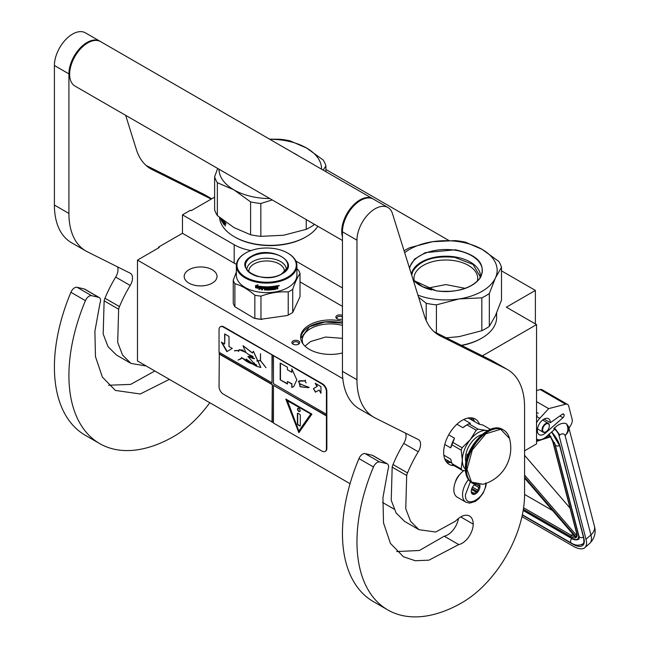 <?xml version="1.0" encoding="UTF-8"?>
<svg xmlns="http://www.w3.org/2000/svg" width="649" height="649" viewBox="0 0 649 649"><rect width="100%" height="100%" fill="white"/><g stroke="black" fill="none" stroke-linecap="round" stroke-linejoin="round"><path stroke-width="0.97" d="M482.418 355.855L536.545 324.605L536.545 443.908L524.57 450.82M501.49 270.852L535.384 290.419L506.366 307.18L536.545 324.605M325.903 169.478L448.832 240.454M214.616 197.126L191.171 210.665L190.449 210.244L182.466 214.851L234.184 244.714A41.041 23.697 0 0 0 250.985 250.579M295.847 261.044L342.453 287.953M535.384 290.419L535.384 323.932M158.526 247.942L158.526 247.107L182.466 233.283L234.184 263.145A41.041 23.697 180 0 0 236.439 264.354M182.466 214.851L182.466 233.283M300.016 281.885L342.453 306.385M394.032 509.084L382.594 502.48M350.054 483.7L137.483 360.966L137.483 260.095L159.248 247.529L158.526 247.107M137.483 260.095L342.818 378.643M292.026 343.118A3.902 2.247 180 0 1 294.784 340.368A3.902 2.247 180 0 1 299.562 341.958A3.902 2.247 180 0 1 298.548 344.132A3.902 2.247 180 0 1 293.04 344.132A3.902 2.247 180 0 1 292.026 343.118M342.453 318.781A3.902 2.247 180 0 1 338.77 319.316A3.902 2.247 180 0 1 337.018 318.74A3.902 2.247 180 0 1 336.401 316.022A3.902 2.247 180 0 1 340.79 314.968A3.902 2.247 180 0 1 342.453 315.511M342.453 321.377A29.862 17.239 0 0 0 309.37 324.979A29.862 17.239 0 0 0 300.625 337.172A29.862 17.239 0 0 0 342.453 352.967M212.215 283.134A16.42 9.475 180 0 1 194.319 285.187A16.42 9.475 180 0 1 184.186 276.433A16.42 9.475 180 0 1 188.997 269.733A16.42 9.475 180 0 1 206.885 267.672A16.42 9.475 180 0 1 217.026 276.433A16.42 9.475 180 0 1 212.215 283.134M298.134 344.343A2.872 1.655 180 0 0 298.67 343.378A2.872 1.655 180 0 0 298.564 342.948A2.872 1.655 0 0 0 295.417 341.731A2.872 1.655 0 0 0 292.918 343.378A2.872 1.655 0 0 0 293.015 343.808A2.872 1.655 180 0 0 293.453 344.343M342.453 317.377A2.872 1.655 0 0 0 340.522 316.379A2.872 1.655 180 0 0 336.904 317.986A2.872 1.655 180 0 0 337.439 318.943M300.657 338.007A29.862 17.239 180 0 1 309.37 326.658A29.862 17.239 0 0 1 342.453 323.056M303.026 343.954A28.215 16.29 180 0 1 302.264 340.19A28.215 16.29 180 0 1 310.53 328.67A28.215 16.29 0 0 1 342.453 325.433M304.973 346.128L310.53 341.569L325.611 337.042L342.453 338.34M300.706 338.478L309.419 326.755L324.979 322.009L342.453 323.161M486.32 483.254L485.744 486.742L483.099 493.167L478.905 498.61L475.222 501.458L469.641 503.145L465.941 502.196L457.229 497.175A16.42 9.475 -60 0 1 453.829 489.654A16.42 9.475 120 0 1 463.824 470.614M485.752 482.953C486.385 497.726 464.814 510.179 465.438 494.684L470.387 481.761M479.733 484.868A6.157 3.553 -60 0 1 479.952 486.304A6.157 3.553 -60 0 1 475.595 493.848A6.157 3.553 -60 0 1 471.247 491.334A6.157 3.553 -60 0 1 474.857 484.292M478.54 484.9A5.338 3.083 120 0 1 478.678 485.314L479.619 486.304L478.678 487.431A5.338 3.083 -60 0 1 477.64 490.1L477.526 491.707L476.058 492.072A5.338 3.083 -60 0 1 473.981 493.272L473.34 494.124L472.391 493.126A5.338 3.083 -60 0 1 472.35 493.102A5.338 3.083 -60 0 1 471.361 491.658L471.247 491.139M478.678 485.314L477.915 484.868M479.619 486.304L476.983 484.779M478.678 487.431L474.216 484.852M477.64 490.1L472.48 487.115M476.058 492.072L471.507 489.451M473.981 493.272L471.393 491.772M477.526 491.707L471.847 488.421M521.958 516.628L572.986 546.085A24.63 10.165 -131.3 0 0 584.846 547.667A24.63 10.165 -131.3 0 0 586.006 539.222L590.914 534.906L565.084 435.52C564.054 433.443 562.285 433.264 559.771 434.992L554.53 427.861L553.824 428.478L554.165 429.776L546.442 436.566A14.367 8.291 120 0 1 536.691 439.138L536.545 439.049A14.367 8.291 120 0 0 536.691 439.138M559.771 434.992L559.073 435.609L586.006 539.222M559.073 435.609A7.18 2.969 -131.3 0 0 553.824 428.478M568.573 426.766L568.978 428.332L570.998 424.876A6.157 3.553 120 0 0 572.15 419.359L568.686 406.031A6.157 3.553 120 0 0 567.551 404.4A6.157 3.553 120 0 0 565.628 404.222L540.236 389.562L536.545 390.52M540.236 389.562A6.157 3.553 -60 0 1 542.158 389.741L567.551 404.4M564.078 414.833A2.255 1.306 -60 0 1 562.934 417.737L545.525 433.037A9.232 5.33 -60 0 1 539.254 434.692A9.232 5.33 -60 0 1 539.254 424.032A9.232 5.33 -60 0 1 548.494 418.694A9.232 5.33 -60 0 1 550.401 422.694L562.294 414.257A2.255 1.306 -60 0 1 563.608 414.03A2.255 1.306 -60 0 1 564.022 414.622L562.691 414.03M565.628 404.222L548.665 408.627L539.749 418.362A14.367 8.291 120 0 0 536.545 422.799M554.53 427.861C558.911 423.902 562.861 422.507 566.366 423.683L568.532 426.612A13.337 13.337 0 0 1 568.565 426.718A13.337 9.394 -14.6 0 0 568.548 426.661M548.665 408.627L536.545 401.634M550.401 422.694L544.081 419.043M594.395 526.104C596.18 532.618 594.638 538.37 589.763 543.351A24.63 10.165 -131.3 0 0 590.914 534.906A13.337 9.394 -14.6 0 0 594.395 526.104L568.565 426.718A13.337 9.394 -14.6 0 1 565.084 435.52C568.297 432.129 568.727 428.186 566.366 423.683M548.989 433.978L549.403 435.228L548.73 434.554M575.622 536.415L575.647 537.331L524.57 478.078M576.856 533.527L553.029 441.896A1.022 0.722 -14.6 0 1 552.745 441.539L576.563 533.17A1.022 0.722 -14.6 0 0 576.856 533.527A11.284 4.657 -131.3 0 1 576.434 537.291L576.71 535.563M550.985 436.607L550.165 436.242L550.985 436.607M524.57 494.416L552.599 510.593M570.041 508.078L524.57 455.33M549.314 425.979A4.721 2.726 -60 0 0 546.961 423.659A4.721 2.726 -60 0 0 543.221 427.326A4.721 2.726 120 0 0 543.026 431.415A4.721 2.726 120 0 0 545.979 431.763A4.721 2.726 120 0 0 548.738 428.494A4.721 2.726 -60 0 0 549.314 425.979L549.314 425.647A5.127 2.961 -60 0 1 549.314 425.817M549.314 425.647A5.127 2.961 -60 0 0 548.251 423.302A5.127 2.961 -60 0 0 542.694 427.107A5.127 2.961 120 0 0 543.124 432.185A5.127 2.961 120 0 0 545.687 431.934A5.127 2.961 120 0 0 545.833 431.845M501.49 267.291A56.439 32.58 180 0 0 498.756 261.385L482.126 249.37A51.303 29.619 0 0 0 459.127 241.704A51.303 29.619 0 0 0 432.567 241.704L455.282 240.609A56.439 32.58 0 0 1 460.457 241.258A56.439 32.58 0 0 1 465.503 242.191L482.126 249.37A51.303 29.619 180 0 1 495.422 277.95L501.49 267.291L501.49 300.154L495.398 315.714L489.322 326.374A56.439 32.58 180 0 1 481.842 330.698L459.127 336.628L446.293 337.813M418.589 297.201L426.198 303.278A56.439 32.58 0 0 0 431.244 304.203A56.439 32.58 0 0 0 436.42 304.86L436.42 332.88M496.639 312.915L496.639 317.402A50.792 29.327 180 0 1 481.769 338.137L481.039 338.551A49.77 28.734 180 0 1 461.65 345.487M481.769 338.137A50.792 29.327 180 0 1 461.342 345.325M449.489 291.409A31.882 18.407 0 0 0 442.212 291.409M495.422 277.95L489.322 293.51L489.322 326.374M414.305 281.066A31.882 18.407 0 0 1 413.973 278.405A31.882 18.407 0 0 1 454.097 260.622A31.882 18.407 180 0 1 477.729 278.405A31.882 18.407 180 0 1 477.396 281.066M404.668 252.648A51.303 29.619 0 0 1 432.567 241.704L409.86 247.634A56.439 32.58 0 0 0 404.092 250.814M409.316 267.542L414.557 259.089L425.379 252.631L455.387 249.768C477.696 254.797 486.077 264.046 480.528 277.496C471.774 288.545 457.034 292.999 436.315 290.866L413.299 280.279M417.956 295.173A51.303 29.619 0 0 0 459.127 298.929L481.842 297.834L481.842 330.698M495.398 278.007A51.303 29.619 180 0 1 459.127 298.929L436.42 304.86M489.322 293.51A56.439 32.58 180 0 1 481.842 297.834M426.198 303.278L426.198 320.549M411.409 274.235A34.608 19.981 0 0 1 454.803 256.882A34.608 19.981 180 0 1 480.406 277.245M411.693 275.127L412.78 271.363C420.122 260.071 434.1 255.406 454.714 257.385L473.016 264.443L480.09 276.474L480 277.902M426.555 288.334L445.847 284.587L465.146 288.334M321.563 169.186A51.303 29.619 180 0 0 306.539 147.996A51.303 29.619 0 0 0 283.54 140.33A51.303 29.619 0 0 0 269.83 139.316M323.186 170.119L325.903 165.909A56.439 32.58 180 0 0 323.161 160.011L306.539 147.996L289.916 140.817A56.439 32.58 0 0 0 284.87 139.884A56.439 32.58 0 0 0 279.695 139.235L269.538 139.154M218.956 169.186A51.303 29.619 -0 0 0 233.981 189.881L250.603 201.904A56.439 32.58 0 0 0 255.657 202.829A56.439 32.58 0 0 0 260.833 203.486L260.833 236.35L283.54 235.254L306.247 229.324A56.439 32.58 180 0 0 313.735 225L314.278 224.221M217.666 168.44L214.616 176.804L214.616 209.668A56.439 32.58 0 0 0 217.358 215.573L233.981 227.588L250.603 234.768A56.439 32.58 0 0 0 255.657 235.692A56.439 32.58 0 0 0 260.833 236.35M234.346 236.763L235.068 237.177A49.77 28.734 0 0 0 257.377 244.616A49.77 28.734 180 0 0 305.452 237.177L306.174 236.763A50.792 29.327 180 0 1 257.118 244.349A50.792 29.327 0 0 1 234.346 236.763A50.792 29.327 0 0 1 219.524 217.391M317.848 226.282A50.792 29.327 180 0 1 306.174 236.763M225.511 223.443L226.022 223.978L225.657 223.402M223.402 220.473A50.792 29.327 0 0 0 223.897 221.139L223.897 221.755A50.792 29.327 -0 0 1 223.248 220.871L223.199 221.431A50.792 29.327 0 0 0 223.751 222.177L223.751 222.802A50.792 29.327 0 0 1 223.199 222.047L223.248 222.94A50.792 29.327 0 0 0 224.108 224.075L224.156 221.463A50.792 29.327 0 0 0 225.114 222.591L225.26 226.063L224.765 224.051L225.276 224.376M224.424 224.83L224.424 223.654L224.765 224.051M222.372 219.678L222.372 222.234L222.631 219.962L223.021 223.232A50.792 29.327 0 0 0 224.286 224.919L224.424 224.887M221.853 219.265A50.792 29.327 0 0 0 222.112 219.735L222.209 221.771M222.218 221.707L222.112 221.796A50.792 29.327 0 0 1 221.195 220.043L221.114 218.689M220.701 218.356L220.871 219.305L220.871 218.494M221.926 220.855L221.926 220.855A50.792 29.327 0 0 1 221.317 219.67L221.285 218.818M222.339 220.798L222.193 219.979M221.431 218.827L221.52 219.265A50.792 29.327 0 0 0 221.926 220.035M223.897 221.163A50.379 29.091 -0 0 1 223.629 220.782L223.199 220.911M224.424 223.654L225.13 223.946M223.516 223.305A50.379 29.091 0 0 0 224.424 224.53M223.288 222.031L223.288 221.552M223.288 220.838L223.288 220.384M223.199 222.047L223.581 221.958A50.379 29.091 0 0 0 223.751 222.193M224.53 223.621L224.53 223.159M224.53 222.38L224.53 221.917M225.26 223.499L224.911 223.597A50.792 29.327 0 0 1 224.424 223.029L224.797 222.307L225.276 222.972M313.735 223.905L313.735 225M325.903 165.909L325.903 171.693M225.811 223.921L225.747 223.28M225.706 223.954L225.852 223.507M224.911 223.597L225.219 222.81M224.424 222.412A50.792 29.327 0 0 0 224.854 222.915M214.616 176.804A56.439 32.58 0 0 0 217.358 182.702L217.358 215.573M269.83 198.562A51.303 29.619 0 0 1 233.981 189.881L217.358 182.702M247.488 185.663L241.298 182.085M290.071 151.006L301.331 157.504M306.247 219.589L306.247 229.324M272.207 199.933L260.833 203.486M250.603 201.904L250.603 234.768M290.29 313.962A33.448 19.316 180 0 1 287.247 315.519L288.229 315.033A33.862 19.551 180 0 0 290.574 313.8L290.574 313.8A33.862 19.551 180 0 0 292.715 312.445L300.016 296.707L300.016 273.602C297.583 276.912 295.149 282.153 292.715 289.332A33.862 19.551 180 0 1 290.574 290.695A33.862 19.551 -0 0 1 288.229 291.928L288.229 315.033M292.715 289.332L292.715 312.445M275.906 286.566A30.268 17.474 -0 0 0 276.863 286.379L276.725 286.152A29.862 17.239 -0 0 1 275.784 286.339L275.906 287.183L275.784 286.339M275.906 287.183A30.268 17.474 -0 0 0 276.985 286.972L276.985 286.452M284.392 271.963A17.807 10.279 180 0 0 284.44 271.233A17.807 10.279 180 0 0 273.448 261.742A17.807 10.279 180 0 0 254.043 263.965A17.807 10.279 -0 0 0 248.827 271.233A17.807 10.279 -0 0 0 248.875 271.963M246.88 269.724A19.754 11.406 -0 0 1 252.664 261.579A19.754 11.406 180 0 1 274.259 259.121A19.754 11.406 180 0 1 286.387 269.724M251.39 256.323C270.114 244.422 302.483 263.113 281.877 273.919C263.153 285.82 230.784 267.128 251.39 256.323M287.604 253.013A29.651 17.117 180 0 0 245.663 253.013L245.225 253.264L245.663 253.013A29.651 17.117 -0 0 0 245.663 277.228A29.651 17.117 -0 0 0 287.604 277.228A29.651 17.117 180 0 0 287.604 253.013L288.034 253.264A30.268 17.474 180 0 1 296.901 265.619A30.268 17.474 180 0 1 288.034 277.983A30.268 17.474 -0 0 1 255.049 281.771A30.268 17.474 -0 0 1 236.366 265.619L236.366 275.176A30.268 17.474 -0 0 0 255.049 291.32A30.268 17.474 -0 0 0 288.034 287.531A30.268 17.474 180 0 0 296.901 275.176L296.901 265.619M245.225 253.264A30.268 17.474 -0 0 0 236.366 265.619M296.901 268.824L298.378 270.057A33.862 19.551 180 0 1 300.016 273.602M236.366 272.004L233.251 280.133L233.251 303.237A33.862 19.551 -0 0 0 234.889 306.782L234.889 283.678C241.542 285.576 248.194 289.422 254.838 295.19A33.862 19.551 -0 0 0 260.971 296.139L260.971 319.251L287.247 315.519M261.953 319.43A33.448 19.316 -0 0 1 254.124 318.221L254.838 318.302A33.862 19.551 -0 0 0 260.971 319.251M254.838 295.19L254.838 318.302M288.229 291.928C279.143 291.393 270.057 292.804 260.971 296.139M254.124 318.221L234.889 306.782M233.251 280.133A33.862 19.551 -0 0 0 234.889 283.678M259.705 288.481A30.268 17.474 -0 0 1 255.706 287.767L256.428 286.907A30.268 17.474 -0 0 0 260.444 287.556L261.247 286.509L261.247 288.635L258.975 289.413L259.803 288.253A29.862 17.239 -0 0 1 255.884 287.556M259.081 289.186L261.32 288.399M255.69 285.552L255.544 287.734L255.544 285.584L257.815 284.976L257.069 285.893L257.937 284.749M255.69 287.515L256.485 286.542A29.862 17.239 -0 0 0 260.444 287.199L261.158 286.258M255.544 287.734L256.347 286.769A30.268 17.474 -0 0 0 260.354 287.426L260.444 287.199M257.069 285.893A30.268 17.474 -0 0 0 261.076 286.493L260.354 287.426M272.913 288.983L272.831 288.034L273.034 289.073A30.268 17.474 -0 0 0 275.168 288.756L275.29 286.055A30.268 17.474 -0 0 0 277.431 285.633L277.131 287.02L277.748 288.87L277.748 287.523L277.131 287.02L277.748 287.523L277.277 287.247L277.594 286.534M272.913 288.27A30.268 17.474 -0 0 0 274.308 288.075L274.202 287.475M272.831 288.034A29.862 17.239 -0 0 0 274.202 287.848M274.308 288.075L274.308 287.458A30.268 17.474 -0 0 1 272.913 287.645L272.831 287.418A29.862 17.239 -0 0 0 272.913 287.402M274.568 286.55L274.681 286.777A30.268 17.474 -0 0 1 273.034 287.012L272.945 286.777A29.862 17.239 -0 0 0 274.568 286.55L274.568 286.177M274.681 286.777L274.681 286.16A30.268 17.474 -0 0 1 267.81 286.769L267.493 288.383M261.782 286.663L261.717 289.86L262.034 286.582A30.268 17.474 -0 0 0 266.634 286.785L267.072 289.462A30.268 17.474 -0 0 0 269.205 289.405L269.205 288.586A30.268 17.474 -0 0 1 267.81 288.635L267.485 288.14M269.205 288.586L269.173 288.351A29.862 17.239 -0 0 1 267.794 288.399M261.782 289.624A29.862 17.239 -0 0 0 262.48 289.681M261.717 289.86A30.268 17.474 -0 0 0 262.48 289.925L262.537 288.245A29.862 17.239 -0 0 0 264.24 288.351M262.48 288.481A30.268 17.474 -0 0 0 264.24 288.594L264.24 287.969A30.268 17.474 -0 0 1 262.48 287.864L262.658 287.012A29.862 17.239 -0 0 0 264.581 287.126L264.549 287.361A30.268 17.474 -0 0 1 262.602 287.247M265.311 288.627A30.268 17.474 -0 0 0 266.317 288.643L266.317 288.407A29.862 17.239 -0 0 1 265.327 288.391L265.311 290.071A30.268 17.474 -0 0 1 264.549 290.046L264.581 289.811A29.862 17.239 -0 0 0 265.311 289.835M266.634 290.087A30.268 17.474 -0 0 0 269.797 289.989L269.749 289.754A29.862 17.239 -0 0 1 266.634 289.852L266.317 288.407M266.317 289.827L266.317 288.643M268.402 287.377A30.268 17.474 -0 0 0 270.592 287.256L270.536 287.02A29.862 17.239 -0 0 1 268.378 287.142L268.402 287.994A30.268 17.474 -0 0 0 269.797 287.929L270.098 288.091M269.797 287.929L270.114 289.714M270.592 289.697A29.862 17.239 -0 0 0 271.29 289.641L271.355 289.876A30.268 17.474 -0 0 1 270.592 289.941L270.592 287.256M271.355 287.191L271.29 286.955A29.862 17.239 -0 0 0 272.036 286.882L272.109 287.118A30.268 17.474 -0 0 1 271.355 287.191L271.355 289.876M271.29 289.641L271.29 286.955M272.109 289.535L272.109 287.118M275.906 288.983L275.784 287.58L275.59 289.308A30.268 17.474 -0 0 1 272.434 289.762L272.036 289.308M272.353 289.535A29.862 17.239 -0 0 0 275.468 289.081L275.784 288.764M275.784 287.58A29.862 17.239 -0 0 0 276.531 287.434L276.669 287.661A30.268 17.474 -0 0 1 275.906 287.807M276.985 287.856L276.985 289.032A30.268 17.474 -0 0 0 277.748 288.87M276.985 288.781A29.862 17.239 -0 0 0 277.594 288.643M277.748 286.753L277.748 285.828M278.559 286.079L279.013 285.43L278.559 286.079M279.111 285.39L278.259 285.868L279.281 285.609M264.549 290.046L264.549 287.361M272.913 287.645L272.913 287.126M265.433 287.393A30.268 17.474 -0 0 0 266.195 287.402L266.195 287.166A29.862 17.239 -0 0 1 265.449 287.158L265.449 287.158M266.195 287.402L266.317 288.026A30.268 17.474 -0 0 1 265.311 288.01L265.311 287.491M266.317 288.026L266.195 287.166M272.831 287.418L272.831 286.899M266.95 287.004L267.072 289.227M264.581 289.811L264.581 287.126M270.065 289.478L270.065 288.034M268.378 287.142L268.378 287.758M342.453 240.487L74.951 86.049A25.652 14.813 -60 0 1 69.638 74.302A25.652 14.813 120 0 1 80.841 48.488A25.652 14.813 120 0 1 100.603 41.617L372.696 198.708A25.652 14.813 120 0 0 352.926 205.579A25.652 14.813 120 0 0 341.731 231.393A25.652 14.813 -60 0 0 342.453 236.844M458.738 544.584L428.957 560.16L415.255 560.744L403.418 556.728L390.422 543.383L383.518 522.924L382.942 497.588L388.037 469.47A6.157 3.553 120 0 0 387.331 463.857A6.157 3.553 120 0 0 386.747 463.629L379.633 461.983A6.157 3.553 120 0 0 373.467 466.964A148.783 85.903 120 0 0 387.786 609.922A148.783 85.903 120 0 0 462.177 602.556A88.248 50.947 120 0 0 524.57 494.473L524.57 407.183A82.09 47.393 120 0 0 507.575 369.606A82.09 47.393 120 0 0 506.115 368.819L440.298 335.955A82.09 47.393 -60 0 1 438.838 335.168A82.09 47.393 -60 0 1 424.373 315.722L392.45 213.578A25.652 14.813 120 0 0 387.932 207.502A25.652 14.813 120 0 0 368.161 214.373A25.652 14.813 120 0 0 356.966 240.195L356.966 379.746A82.09 47.393 120 0 0 373.97 417.323A82.09 47.393 120 0 0 375.422 418.11L418.256 439.503A10.262 5.922 -60 0 1 418.443 439.6A10.262 5.922 -60 0 1 418.248 451.777A91.322 52.723 120 0 0 407.523 472.902A10.262 5.922 120 0 0 406.696 475.514L405.747 508.711L410.598 521.35L419.011 529.714L435.706 532.01L455.233 521.325L457.334 519.427A17.653 10.189 120 0 1 469.551 516.052A17.653 10.189 120 0 1 473.202 524.132A15.6 9.005 120 0 1 462.177 543.237A15.6 9.005 120 0 1 458.738 544.584L444.232 536.204A15.6 9.005 120 0 0 447.664 534.857A15.6 9.005 120 0 0 458.462 518.47M386.747 463.629L372.234 455.249L365.127 453.61A6.157 3.553 -60 0 0 358.954 458.583A148.783 85.903 120 0 0 373.272 601.542L387.786 609.922M372.234 455.249A6.157 3.553 -60 0 1 372.818 455.476L387.331 463.857M396.677 551.553L419.351 550.498L444.232 536.204M405.56 433.159A10.262 5.922 120 0 1 403.735 443.397A91.322 52.723 120 0 0 393.01 464.522A10.262 5.922 -60 0 0 392.183 467.142L391.233 500.306L396.085 512.953L404.505 521.334L419.011 529.714M373.97 417.323L359.457 408.951A82.09 47.393 -60 0 1 342.453 371.366L342.453 231.815L356.966 240.195M387.932 207.502L373.418 199.129A25.652 14.813 120 0 0 353.656 206.001A25.652 14.813 120 0 0 342.453 231.815M506.115 368.819L491.601 360.446L434.14 331.744M491.601 360.446A82.09 47.393 -60 0 1 493.062 361.225L507.575 369.606M459.898 474.378A10.319 5.963 120 0 0 455.241 482.434M479.522 424.235A26.163 15.105 120 0 0 475.255 419.027A26.163 15.105 120 0 0 462.177 420.325A26.163 15.105 120 0 0 445.084 443.381A26.163 15.105 120 0 0 449.092 464.351A26.163 15.105 120 0 0 453.976 465.576M472.943 420.674L470.939 417.818M445.879 461.22L449.359 461.528M169.357 379.373L140.265 393.984L115.36 390.422L102.372 377.077L95.468 356.617L94.892 331.282L99.987 303.164A6.157 3.553 120 0 0 99.273 297.55A6.157 3.553 120 0 0 98.697 297.323L84.183 288.943L77.069 287.304A6.157 3.553 -60 0 0 70.903 292.277A148.783 85.903 120 0 0 85.222 435.236L99.727 443.616A148.783 85.903 120 0 0 174.119 436.25A88.248 50.947 120 0 0 209.797 402.721M84.183 288.943A6.157 3.553 -60 0 1 84.768 289.17L99.273 297.55M108.626 385.246L130.644 384.395L154.843 370.993M117.501 266.853A10.262 5.922 120 0 1 115.684 277.091A91.322 52.723 120 0 0 104.96 298.216A10.262 5.922 -60 0 0 104.132 300.836L103.183 334L108.034 346.647L116.447 355.027L130.96 363.408L146.155 365.979M85.919 251.017L71.406 242.645A82.09 47.393 -60 0 1 54.402 205.06L54.402 65.508L68.916 73.889L68.916 213.44A82.09 47.393 120 0 0 85.919 251.017A82.09 47.393 120 0 0 87.372 251.804L130.206 273.197A10.262 5.922 -60 0 1 130.384 273.294A10.262 5.922 -60 0 1 130.189 285.471A91.322 52.723 120 0 0 119.473 306.596A10.262 5.922 120 0 0 118.637 309.216L117.696 342.412L122.547 355.044L130.96 363.408M100.238 41.414A25.652 14.813 120 0 0 99.881 41.195L85.368 32.823A25.652 14.813 120 0 0 65.598 39.694A25.652 14.813 120 0 0 54.402 65.508M211.671 198.829L203.551 194.14L146.09 165.438M203.551 194.14A82.09 47.393 -60 0 1 205.011 194.919L211.72 198.797M98.697 297.323L91.582 295.684A6.157 3.553 120 0 0 85.417 300.657A148.783 85.903 120 0 0 99.727 443.616M99.881 41.195A25.652 14.813 120 0 0 80.111 48.075A25.652 14.813 120 0 0 68.916 73.889M211.209 199.097L152.247 169.649A82.09 47.393 -60 0 1 150.787 168.862A82.09 47.393 -60 0 1 136.322 149.416L125.671 115.327M487.91 430.53L486.263 430.417A22.577 13.037 120 0 0 478.281 432.559A22.577 13.037 120 0 0 470.298 439.633L462.112 447.761A25.343 14.635 120 0 0 461.188 450.146L462.323 460.19L461.188 468.959A25.343 14.635 120 0 0 462.112 470.274L465.471 470.906M476.228 430.206A25.343 14.635 -60 0 1 477.153 429.646A25.343 14.635 -60 0 1 478.078 429.135L468.829 423.797A25.343 14.635 120 0 0 467.905 424.308A25.343 14.635 120 0 0 466.98 424.868L476.228 430.206L470.298 439.633A22.577 13.037 120 0 0 462.323 460.19M467.613 418.134L469 418.394L478.873 424.097L482.945 425.063L490.433 429.378M443.843 455.16L450.714 459.127L451.947 463.621A25.343 14.635 -60 0 0 452.872 464.944L462.112 470.274M444.719 458.851L451.712 462.883M451.947 463.621L461.188 468.959M448.694 434.838L454.478 438.18L452.872 442.423A25.343 14.635 120 0 0 451.947 444.808L461.188 450.146M451.947 444.808L450.714 447.883L444.776 444.46M452.872 442.423L462.112 447.761M466.98 424.868L462.907 427.691L456.928 424.235M463.767 419.489L470.436 423.343L468.829 423.797M487.667 430.66A22.577 13.037 120 0 0 486.263 430.417L478.078 429.135M462.323 460.222A22.577 13.037 120 0 0 465.374 469.284M481.866 434.684A18.164 10.489 120 0 0 465.438 458.405A18.164 10.489 -60 0 0 465.95 462.25M454.478 438.18A23.599 13.629 120 0 0 450.714 447.883M467.905 424.308L466.672 425.014A23.599 13.629 120 0 0 462.907 427.691M509.522 438.505A37.553 37.553 0 0 1 483.091 484.292L471.474 482.085L466.972 469.438L472.358 449.846L485.825 433.783L500.679 429.257L509.53 438.529C508.5 434.619 506.512 431.796 503.575 430.052A30.787 17.774 -60 0 1 506.837 432.98M468.075 454.722L467.183 454.211A16.931 9.776 120 0 0 466.745 458.153A16.931 9.776 120 0 0 466.761 458.754M467.183 454.211L467.183 457.31M468.026 454.852A2.052 1.184 -120 0 0 467.604 454.941A2.052 1.184 -120 0 0 467.183 455.882A2.052 1.184 -120 0 0 467.353 456.774M467.759 454.876A2.052 1.184 -120 0 0 467.531 456.231M325.352 451.282A6.157 3.553 -120 0 0 325.579 451.169A6.157 3.553 -120 0 0 326.853 448.354L326.853 391.379A6.157 3.553 -120 0 0 322.504 383.843L223.824 326.869A6.157 3.553 -120 0 0 220.749 326.561A6.157 3.553 -120 0 0 220.538 326.698M326.423 415.928L273.456 385.344L273.456 423.051L322.066 451.12A6.157 3.553 -120 0 0 325.149 451.42A6.157 3.553 -120 0 0 326.423 448.605L326.423 391.631A6.157 3.553 -120 0 0 322.066 384.094L272.296 355.019L272.004 382.837L219.037 352.253L219.037 329.635A6.157 3.553 -120 0 1 220.311 326.812L220.749 326.561M219.321 352.423L219.037 386.601A6.157 3.553 -120 0 0 223.386 394.146L273.456 422.718M272.296 355.019L223.386 327.12A6.157 3.553 -120 0 0 220.311 326.812M320.963 393.318L320.963 386.617L315.163 383.267L317.037 386.512L313.41 388.605L315.463 392.166L319.089 390.065L320.963 393.318M293.729 386.512L296.836 379.852L291.799 368.851L291.799 372.291L287.442 369.776L287.442 367.261L280.19 363.075L280.19 379.827L287.442 384.021L287.442 381.507L291.799 384.021L291.799 387.453L293.324 386.763M293.445 386.69L291.799 387.453M309.208 387.421L299.749 383.884L300.049 386.69L298.913 381.198L304.981 380.947L306.125 382.942L305.095 380.947L305.468 380.119L304.957 380.825L300.276 380.72L298.832 381.093L300.114 386.804L299.814 383.997L309.208 387.421L307.228 387.729M300.195 386.707L305.46 387.445L300.195 386.707M273.456 356.025L273.456 383.673L326.423 414.249M273.456 385.344L326.707 415.758M298.848 432.688L311.909 414.103L285.787 399.021L298.848 432.688M219.321 353.762L272.296 384.346L272.296 422.045M272.004 422.215L272.296 384.346M219.037 353.932L272.004 384.508M221.374 342.12L226.834 351.588L232.301 348.432L229.016 346.542L229.016 336.442L224.651 333.919L224.651 344.019L221.374 342.12M251.869 363.813C248.762 362.872 245.557 360.941 242.272 358.021L256.452 366.231L260.784 367.529L253.361 351.32L252.404 352.983L243.018 345.763L245.849 352.488L254.254 358.743L248.121 356.626L256.452 366.231M256.444 364.852L255.122 364.292L255.016 365.322L246.125 358.994L250.822 363.075L241.428 357.502M252.794 356.333L252.94 358.499L248.186 356.35L247.894 356.909M253.102 362.653L254.611 363.14M245.817 352.229L239.367 349.641L238.621 350.403L234.354 350.736L238.54 350.557L238.434 351.523L239.473 349.819L245.841 352.423M249.265 354.825L252.072 355.936M260.866 367.48L253.434 351.287M252.477 352.926L243.197 345.795M240.617 359.116L241.931 357.997L238.069 360.09L242.109 358.11M240.511 358.938L238.069 360.09M256.785 360.876L260.444 360.69L266.025 367.707L260.525 360.593L260.525 353.673L260.371 360.503L256.785 360.876M272.004 355.19L272.004 382.837M319.089 390.065L320.963 392.645M313.41 388.605L315.747 391.996M317.037 386.512L313.694 388.443M315.738 383.6L317.329 386.35M280.19 379.827L287.442 383.681M280.473 363.237L280.473 379.665M291.799 372.291L292.082 369.265M291.799 384.021L292.082 387.283M287.442 381.507L292.082 383.851M298.913 381.052L298.329 381.831M299.895 383.965L300.779 383.884M305.614 387.331L306.271 387.388M304.957 380.825L305.533 380.16M300.325 380.841L305.119 380.866M298.986 381.158L300.463 380.76M300.341 386.617L305.322 387.323M286.25 399.289L299.075 432.356M221.95 342.461L227.126 351.417M224.651 344.019L224.943 334.089M251.982 363.748L250.822 363.075M253.102 364.413L256.769 366.068M254.335 358.694L248.275 356.536L250.157 356.666M252.664 358.37L254.384 358.654M239.4 349.624L238.459 351.352M239.473 349.819L243.253 350.192M254.578 358.305L253.078 358.548L252.98 356.447M256.671 365.176L255.179 365.379L255.227 364.47L256.582 365.119M255.179 364.267L255.065 365.054M252.907 356.26L253.061 358.426M234.589 350.858L238.662 350.492M256.834 361.063L260.525 360.544M287.337 400.417L310.944 414.046L298.848 431.009L287.337 400.417M255.284 364.446L256.46 364.868M287.045 400.587L310.944 414.046M310.652 414.216L298.848 431.009M300.154 410.687A1.85 1.063 -120 0 0 299.351 408.829A1.85 1.063 -120 0 0 297.923 408.335A1.85 1.063 -120 0 0 297.542 409.178A1.85 1.063 -120 0 0 298.345 411.036A1.85 1.063 -120 0 0 299.773 411.531A1.85 1.063 -120 0 0 300.154 410.687M299.57 425.914A1.022 0.592 -120 0 0 300.089 425.971A1.022 0.592 -120 0 0 300.3 425.501L300.3 415.441A1.022 0.592 -120 0 0 299.57 414.192L298.126 413.348A1.022 0.592 -120 0 0 297.607 413.299A1.022 0.592 -120 0 0 297.396 413.77L297.396 423.821A1.022 0.592 -120 0 0 298.126 425.079L299.862 425.752A1.022 0.592 -120 0 0 300.211 425.849M298.078 408.27A1.85 1.063 -120 0 0 297.834 409.008A1.85 1.063 -120 0 0 298.548 410.768A1.85 1.063 -120 0 0 299.903 411.425M297.777 413.251A1.022 0.592 -120 0 0 297.688 413.6L297.688 423.659A1.022 0.592 -120 0 0 298.41 424.908L299.862 425.752M234.184 244.714L234.184 263.145M465.941 502.196A16.42 9.475 -60 0 1 462.534 494.684A16.42 9.475 -60 0 1 468.424 479.619M551.699 431.942A21.547 8.899 48.7 0 1 560.006 446.334L583.824 537.964A21.547 8.899 48.7 0 1 572.434 543.976L522.307 515.03M560.006 446.334A1.022 0.722 165.4 0 1 559.714 445.977L551.626 432.007M583.824 537.964A1.022 0.722 165.4 0 1 583.54 537.607L559.714 445.977M583.54 537.607C584.132 541.534 583.905 543.651 582.843 543.967A20.525 8.469 48.7 0 1 581.626 544.673M539.749 418.362L536.545 416.512M545.525 433.037L544.414 432.396M559.876 415.977L562.934 417.737M562.878 413.965L564.022 414.622M578.494 534.452A1.022 0.722 165.4 0 1 578.3 534.37A13.337 5.508 48.7 0 1 571.25 538.086L523.191 510.341M571.785 538.378A1.022 0.592 -60 0 1 571.444 538.362A1.022 0.592 -60 0 1 571.25 538.086M554.408 442.456A13.337 5.508 48.7 0 1 554.481 442.732L578.3 534.37M548.794 434.489A11.284 4.657 -131.3 0 1 549.403 435.228L547.099 435.982M536.999 439.3L536.545 439.446M524.57 477.94L576.02 537.623A11.284 4.657 -131.3 0 1 570.885 536.674L523.37 509.246M576.434 537.291L524.57 477.129M536.545 440.712L539.303 439.811M544.3 438.164L550.165 436.242A11.284 4.657 -131.3 0 1 553.029 441.896M523.597 507.753L571.404 535.352A1.022 0.592 120 0 0 570.885 536.674M572.848 534.086L571.404 535.352A10.262 4.235 -131.3 0 0 574.933 536.504M576.661 535.514L524.57 475.084M549.111 434.213L555.13 444.557A3.067 2.158 -14.6 0 0 559.584 445.506M555.13 444.557L578.949 536.188A3.067 2.158 -14.6 0 0 583.41 537.137M571.777 538.548A3.067 1.769 120 0 0 571.161 542.937L522.364 514.762M431.626 289.933A36.449 21.044 180 0 1 413.178 279.889M409.592 268.418A36.449 21.044 180 0 1 455.282 250.238A36.449 21.044 180 0 1 481.639 274.551A36.449 21.044 180 0 1 460.084 289.933M247.082 185.427A36.449 21.044 180 0 1 242.134 182.572M293.429 152.945A36.449 21.044 180 0 1 298.402 155.817M258.326 276.604A21.157 12.217 180 0 1 245.857 267.68A21.157 12.217 180 0 1 251.674 256.728A21.157 12.217 180 0 1 276.555 254.578A21.157 12.217 180 0 1 287.41 267.68A21.157 12.217 180 0 1 281.593 274.008A21.157 12.217 180 0 1 274.949 276.604M379.633 461.983L365.127 453.61M473.202 524.132L460.725 516.929M392.183 467.142L406.696 475.514M393.01 464.522L407.523 472.902M403.735 443.397L418.248 451.777M356.966 379.746L342.453 371.366M437.434 334.3L440.298 335.955M373.467 466.964L358.954 458.583M446.804 462.453A26.163 15.105 120 0 0 450.966 462.453M474.557 421.599A26.163 15.105 120 0 0 472.472 417.997M91.582 295.684L77.069 287.304M104.132 300.836L118.637 309.216M104.96 298.216L119.473 306.596M115.684 277.091L130.189 285.471M68.916 213.44L54.402 205.06M149.384 167.994L152.247 169.649M85.417 300.657L70.903 292.277M476.958 484.722A30.787 17.774 -60 0 1 472.796 483.367A30.787 17.774 -60 0 1 466.42 469.276A30.787 17.774 -60 0 1 479.854 438.294A30.787 17.774 -60 0 1 503.575 430.052L502.813 429.606A30.787 17.774 -60 0 0 479.092 437.856A30.787 17.774 -60 0 0 465.658 468.838A30.787 17.774 -60 0 0 472.034 482.929C467.637 480.187 465.414 475.352 465.357 468.416C464.465 447.567 489.614 420.657 502.813 429.606M322.504 383.843L322.066 384.094M326.853 391.379L326.423 391.631M326.853 448.354L326.423 448.605M223.824 326.869L223.386 327.12M537.185 415.733L536.545 415.449M538.264 413.291L536.545 412.537M589.763 543.351L584.846 547.667M523.167 510.487L571.444 538.362C574.097 540.114 576.636 540.357 579.054 539.1L579.038 539.108M576.547 535.774L576.563 533.17M550.466 436.834L536.545 441.409M552.745 441.539L550.303 436.59M583.118 543.708C579.338 545.898 575.355 545.639 571.161 542.937M578.949 536.188L579.062 539.108M543.124 432.185L537.469 428.924M548.251 423.302L542.596 420.033M481.639 274.551C478.459 286.006 456.036 294.208 436.379 290.793L422.702 286.744L413.162 279.849M246.296 184.973L242.661 182.872M287.41 267.68L281.666 273.902C270.698 280.944 247.975 276.79 245.857 267.68M483.116 484.284L472.034 482.929M325.149 451.42L325.579 451.169"/></g></svg>
